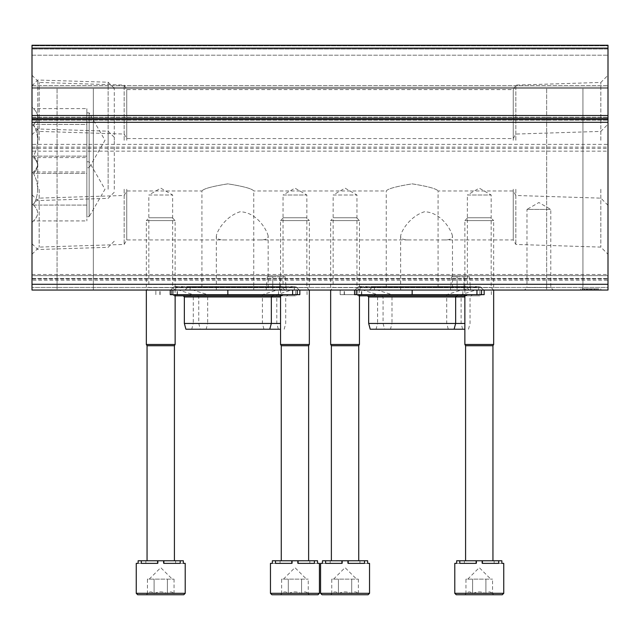 <?xml version="1.0" encoding="UTF-8"?>
<svg xmlns="http://www.w3.org/2000/svg" width="640" height="640" viewBox="0 0 640 640"><rect width="100%" height="100%" fill="white"/><g stroke="black" fill="none" stroke-linecap="round" stroke-linejoin="round"><path stroke-width="0.48" stroke-dasharray="3.2 2.4" d="M513.24 189.248L513.24 239.936L513.24 189.248M126.76 189.248L126.76 239.936L126.76 189.248M268.16 236C267.264 230.928 257.376 212.248 240.112 211.752C225.576 216.408 217.088 230.672 216.32 235.992C216.36 238.84 219.336 240.152 225.264 239.936L259.224 239.936C265.128 240.152 268.112 238.84 268.16 236L268.16 290.048L216.32 290.048L268.16 290.048M452.48 236C451.584 230.928 441.696 212.248 424.432 211.752C409.896 216.408 401.408 230.672 400.64 235.992C400.68 238.84 403.656 240.152 409.584 239.936L443.544 239.936C449.448 240.152 452.432 238.84 452.48 236L452.48 290.048L400.64 290.048L452.48 290.048M513.24 140.288L513.24 89.6L513.24 140.288M126.76 140.288L126.76 89.6L126.76 140.288M386.24 290.048L438.08 290.048L386.24 290.048L386.24 190.976C387.776 188.744 396.392 186.368 412.088 183.848C427.888 186.352 436.552 188.728 438.08 190.976C436.552 188.744 427.928 186.368 412.224 183.848C396.408 186.36 387.744 188.736 386.24 190.976L253.76 190.976C252.232 188.744 243.608 186.368 227.904 183.848C212.088 186.36 203.424 188.736 201.92 190.976C203.456 188.744 212.072 186.368 227.768 183.848C243.568 186.352 252.232 188.728 253.76 190.976L253.76 290.048L201.92 290.048L253.76 290.048M32 48.128L32 290.048L32 287.416L32 290.048L608 290.048L608 45.248L608 88.448L608 45.248L32 45.248L608 45.248L32 45.248L32 88.448L608 88.448L608 87.28L608 88.448L32 88.448L32 48.128L608 48.128M57.056 88.448L93.344 88.448L57.056 88.448L93.344 88.448L57.056 88.448L57.056 290.048L93.344 290.048L57.056 290.048L93.344 290.048L57.056 290.048L57.056 88.448M546.656 88.448L582.944 88.448L546.656 88.448L582.944 88.448L546.656 88.448L546.656 290.048L582.944 290.048L546.656 290.048L582.944 290.048L546.656 290.048L546.656 88.448M32 87.28L32 88.448L608 88.448L32 88.448L32 49.032L32 87.28L608 87.28L608 49.032L608 87.28L32 87.28M608 49.032L608 45.824L608 49.032L32 49.032L32 45.824L608 45.824L32 45.824L32 49.032L608 49.032M524.48 290.048L553.28 290.048L524.48 290.048L526.976 287.552L550.784 287.552L526.976 287.552L526.976 209.408L550.784 209.408L526.976 209.408L538.88 202.536L550.784 209.408L550.784 287.552L553.28 290.048M175.136 290.048L172.64 287.552L172.64 195.008L160.736 188.136L148.832 195.008L172.64 195.008L148.832 195.008L148.832 287.552L172.64 287.552L148.832 287.552L146.336 290.048L175.136 290.048L146.336 290.048L146.336 220.584L175.136 220.584L146.336 220.584L149.16 217.76L172.312 217.76L149.16 217.76M359.456 290.048L356.96 287.552L356.96 195.008L345.056 188.136L333.152 195.008L356.96 195.008L333.152 195.008L333.152 287.552L356.96 287.552L333.152 287.552L330.656 290.048L359.456 290.048L330.656 290.048L330.656 220.584L359.456 220.584L330.656 220.584L333.48 217.76L356.632 217.76L333.48 217.76M280.544 290.048L309.344 290.048L280.544 290.048L283.04 287.552L306.848 287.552L283.04 287.552L283.04 195.008L306.848 195.008L283.04 195.008L294.944 188.136L306.848 195.008L306.848 287.552L309.344 290.048L309.344 220.584L280.544 220.584L309.344 220.584L306.52 217.76L283.368 217.76L306.52 217.76M464.864 290.048L493.664 290.048L464.864 290.048L467.36 287.552L491.168 287.552L467.36 287.552L467.36 195.008L491.168 195.008L467.36 195.008L479.264 188.136L491.168 195.008L491.168 287.552L493.664 290.048L493.664 220.584L464.864 220.584L493.664 220.584L490.84 217.76L467.688 217.76L490.84 217.76M590.72 290.048L580.64 290.048L590.72 290.048M592.128 288.896L586.688 288.896L589.312 288.896L589.312 290.048L594.752 290.048L586.688 290.048L589.312 290.048L589.312 288.896L592.128 288.896L592.128 290.048L594.752 290.048L592.128 290.048L592.128 288.896L594.752 288.896L594.752 290.048L594.752 288.896L592.128 288.896L592.128 290.048M32 290.048L608 290.048L608 279.048L32 279.048L32 287.416L608 287.416L608 290.048L32 290.048M32 279.048L32 274.496L32 280.208L608 280.208L608 274.496L608 279.048M608 280.208L608 287.416L32 287.416L32 280.208M32 144.352L32 278.528L32 275.648L608 275.648L608 120.128L608 278.528L608 275.648L32 275.648L32 120.128L32 144.352L608 144.352M32 278.528L608 278.528L32 278.528M32 117.248L608 117.248L608 120.128L608 117.248L32 117.248L32 120.128L32 117.248M586.216 288.896L596.768 288.896L596.768 290.048L584.672 290.048L596.768 290.048L593.944 290.048L596.768 290.048L596.768 288.896L584.672 288.896L586.216 288.896L586.216 290.048M593.944 290.048L587.552 290.048L593.944 290.048L593.944 288.896L593.944 290.048M32 189.248L32 124.232L32 189.248M32 140.288L32 75.272L32 140.288M608 189.248L608 124.232L608 189.248M608 140.288L608 75.272L608 140.288M515.84 140.288L515.84 85.096L515.84 140.288M600.832 140.288L600.832 82.44L600.832 140.288M124.16 140.288L124.16 85.096L124.16 140.288M39.168 140.288L39.168 82.44L39.168 140.288M515.84 189.248L515.84 244.44L515.84 189.248M600.832 189.248L600.832 247.096L600.832 189.248M124.16 189.248L124.16 244.44L124.16 189.248M39.168 189.248L39.168 247.096L39.168 189.248M596.768 288.896L587.928 288.896L596.768 288.896M590.368 288.896L587.552 288.896L591.328 288.896L591.328 290.048L591.328 288.896L590.368 288.896L590.368 290.048L590.368 288.896M594.752 288.896L594.752 290.048L594.752 288.896M586.688 288.896L586.688 290.048L586.688 288.896M586.288 288.896L586.288 290.048L595.152 290.048L586.288 290.048L586.288 288.896L595.152 288.896L595.152 290.048L595.152 288.896L586.288 288.896M584.272 288.896L584.272 290.048L597.168 290.048L584.272 290.048L584.272 288.896L597.168 288.896L597.168 290.048L597.168 288.896L584.272 288.896M590.32 290.048L598.784 290.048L582.656 290.048L590.32 290.048L590.32 288.896L591.12 288.896L591.12 290.048L591.12 288.896L598.784 288.896L598.784 290.048L598.784 288.896L582.656 288.896L582.656 290.048L582.656 288.896L590.32 288.896L590.32 290.048M590.72 288.896L580.64 288.896L590.72 288.896M608 205.304L600.832 198.136L515.84 195.48L513.24 190.976L438.08 190.976L438.08 290.048M484.16 294.656L484.16 290.048L462.848 290.048L484.16 290.048L484.16 294.656L357.736 294.656L357.736 290.048L491.36 290.048L354.56 290.048L354.56 294.656L361.472 294.656L361.472 290.048L354.56 290.048M361.472 294.656L340.16 294.656L340.16 290.048L357.736 290.048M344.424 294.656L344.424 290.048L340.16 290.048L340.16 294.656L357.736 294.656M344.424 290.048L361.472 290.048M481.664 294.656L371.456 294.656L481.664 294.656L479.84 295.808L478.016 294.656L375.104 294.656L478.016 294.656M467.264 294.656L357.056 294.656L467.264 294.656M369.336 290.048L483.784 290.048L369.336 290.048L372.464 286.92L374.432 287.728L478.688 287.728L374.432 287.728L374.432 290.048L478.688 290.048L374.432 290.048M354.936 290.048L469.384 290.048L354.936 290.048L358.064 286.92L360.032 287.728L464.288 287.728L360.032 287.728L360.032 290.048L464.288 290.048L360.032 290.048M457.088 290.048L470.624 290.048L457.088 290.048L457.088 276.8L469.464 276.8L451.624 276.8L457.088 276.8L457.088 290.048M362.912 290.048L461.408 290.048L362.912 290.048L377.6 294.656L446.72 294.656L377.6 294.656L377.6 323.456L446.72 323.456L377.6 323.456L376.056 329.216L448.264 329.216L376.056 329.216M360.704 294.656L463.616 294.656L360.704 294.656C359.488 296.168 358.272 296.168 357.056 294.656M366.368 294.656L457.952 294.656L366.368 294.656L367.52 295.808M464.864 296.96L368.672 296.96M464.864 323.456L368.672 323.456M464.864 329.216L370.216 329.216M377.312 290.048L475.808 290.048L377.312 290.048L392 294.656L461.12 294.656L392 294.656L392 323.456L461.12 323.456L392 323.456L390.456 329.216L462.664 329.216L390.456 329.216M375.104 294.656C373.888 296.168 372.672 296.168 371.456 294.656M380.768 294.656L472.352 294.656L380.768 294.656L383.072 296.96L383.072 323.456L384.616 329.216M299.84 294.656L299.84 290.048L278.528 290.048L299.84 290.048L299.84 294.656L173.416 294.656L173.416 290.048L307.04 290.048L173.416 290.048M170.24 294.656L173.416 294.656M155.84 294.656L155.84 290.048L155.84 294.656M297.344 294.656L187.136 294.656L297.344 294.656L295.52 295.808L293.696 294.656L190.784 294.656L293.696 294.656M282.944 294.656L172.736 294.656L282.944 294.656M185.016 290.048L299.464 290.048L185.016 290.048L188.144 286.92L190.112 287.728L294.368 287.728L190.112 287.728L190.112 290.048L294.368 290.048L190.112 290.048M170.616 290.048L285.064 290.048L170.616 290.048L173.744 286.92L175.712 287.728L279.968 287.728L175.712 287.728L175.712 290.048L279.968 290.048L175.712 290.048M272.768 290.048L286.304 290.048L272.768 290.048L272.768 276.8L285.144 276.8L267.304 276.8L272.768 276.8L272.768 290.048M178.592 290.048L277.088 290.048L178.592 290.048L193.28 294.656L262.4 294.656L193.28 294.656L193.28 323.456L262.4 323.456L193.28 323.456L191.736 329.216L263.944 329.216L191.736 329.216M176.384 294.656L279.296 294.656L176.384 294.656C175.168 296.168 173.952 296.168 172.736 294.656M182.048 294.656L273.632 294.656L182.048 294.656L183.2 295.808M280.544 296.96L184.352 296.96M280.544 323.456L184.352 323.456M280.544 329.216L185.896 329.216M192.992 290.048L291.488 290.048L192.992 290.048L207.68 294.656L276.8 294.656L207.68 294.656L207.68 323.456L276.8 323.456L207.68 323.456L206.136 329.216L278.344 329.216L206.136 329.216M190.784 294.656C189.568 296.168 188.352 296.168 187.136 294.656M196.448 294.656L288.032 294.656L196.448 294.656L198.752 296.96L198.752 323.456L200.296 329.216M482.408 560.768L482.408 563.36L498.712 563.36L481.904 563.36L498.712 563.36L498.712 560.768L476.12 560.768L476.624 560.768L476.12 560.768L476.12 563.36L459.816 563.36L476.624 563.36L459.816 563.36L459.816 560.768L456.664 560.768L456.664 563.36L464.384 563.36L454.784 563.36M498.712 560.768L501.864 560.768L501.864 563.36L494.144 563.36L503.744 563.36M464.864 594.752L493.664 594.752L464.864 594.752L465.96 593.656C468.168 591.336 470.384 591.336 472.616 593.656C477.04 591.336 481.472 591.336 485.912 593.656C488.12 591.336 490.336 591.336 492.568 593.656C490.36 591.336 488.144 591.336 485.912 593.656C481.488 591.336 477.056 591.336 472.616 593.656C470.408 591.336 468.192 591.336 465.96 593.656L465.96 579.144L492.568 579.144L465.96 579.144M502.304 594.752L456.224 594.752M469.288 579.144L479.264 579.144L469.288 579.144M472.616 593.656L472.616 579.144L472.616 593.656M485.912 593.656L485.912 579.144L485.912 593.656M493.664 594.752L492.568 593.656L492.568 579.144M467.744 579.144L479.264 567.624L490.784 579.144M476.12 560.768L459.816 560.768M456.664 560.768L464.384 560.768L456.664 560.768M501.864 560.768L494.144 560.768L501.864 560.768M479.264 560.768L465.584 560.768L479.264 560.768M467.688 217.76L464.864 220.584L464.864 295.808M493.664 344.48L464.864 344.48M492.944 345.728L465.584 345.728M298.088 560.768L298.088 563.36L314.392 563.36L297.584 563.36L314.392 563.36L314.392 560.768L291.8 560.768L292.304 560.768L291.8 560.768L291.8 563.36L275.496 563.36L292.304 563.36L275.496 563.36L275.496 560.768L272.344 560.768L272.344 563.36L280.064 563.36L270.464 563.36M314.392 560.768L317.544 560.768L317.544 563.36L309.824 563.36L319.424 563.36M280.544 594.752L309.344 594.752L280.544 594.752L281.64 593.656C283.848 591.336 286.064 591.336 288.296 593.656C292.72 591.336 297.152 591.336 301.592 593.656C303.8 591.336 306.016 591.336 308.248 593.656C306.04 591.336 303.824 591.336 301.592 593.656C297.168 591.336 292.736 591.336 288.296 593.656C286.088 591.336 283.872 591.336 281.64 593.656L281.64 579.144L308.248 579.144L281.64 579.144M317.984 594.752L271.904 594.752M284.968 579.144L294.944 579.144L284.968 579.144M288.296 593.656L288.296 579.144L288.296 593.656M301.592 593.656L301.592 579.144L301.592 593.656M309.344 594.752L308.248 593.656L308.248 579.144M283.424 579.144L294.944 567.624L306.464 579.144M291.8 560.768L275.496 560.768M272.344 560.768L280.064 560.768L272.344 560.768M317.544 560.768L309.824 560.768L317.544 560.768M294.944 560.768L281.264 560.768L294.944 560.768M283.368 217.76L280.544 220.584L280.544 295.808M309.344 344.48L280.544 344.48M308.624 345.728L281.264 345.728M348.2 560.768L348.2 563.36L364.504 563.36L347.696 563.36L364.504 563.36L364.504 560.768L341.912 560.768L342.416 560.768L341.912 560.768L341.912 563.36L325.608 563.36L342.416 563.36L325.608 563.36L325.608 560.768L322.456 560.768L322.456 563.36L330.176 563.36L320.576 563.36M364.504 560.768L367.656 560.768L367.656 563.36L359.936 563.36L369.536 563.36M330.656 594.752L359.456 594.752L330.656 594.752L331.752 593.656C333.96 591.336 336.176 591.336 338.408 593.656C342.832 591.336 347.264 591.336 351.704 593.656C353.912 591.336 356.128 591.336 358.36 593.656C356.152 591.336 353.936 591.336 351.704 593.656C347.28 591.336 342.848 591.336 338.408 593.656C336.2 591.336 333.984 591.336 331.752 593.656L331.752 579.144L358.36 579.144L331.752 579.144M358.36 579.144L358.36 593.656L359.456 594.752L322.016 594.752M335.08 579.144L345.056 579.144L335.08 579.144M338.408 593.656L338.408 579.144L338.408 593.656M351.704 593.656L351.704 579.144L351.704 593.656M333.536 579.144L345.056 567.624L356.576 579.144M341.912 560.768L325.608 560.768M322.456 560.768L330.176 560.768L322.456 560.768M367.656 560.768L359.936 560.768L367.656 560.768M345.056 560.768L358.736 560.768L345.056 560.768M359.456 344.48L330.656 344.48M358.736 345.728L331.376 345.728M163.88 560.768L163.88 563.36L180.184 563.36L163.376 563.36L180.184 563.36L180.184 560.768L157.592 560.768L158.096 560.768L157.592 560.768L157.592 563.36L141.288 563.36L158.096 563.36L141.288 563.36L141.288 560.768L138.136 560.768L138.136 563.36L145.856 563.36L136.256 563.36M180.184 560.768L183.336 560.768L183.336 563.36L175.616 563.36L185.216 563.36M146.336 594.752L175.136 594.752L146.336 594.752L147.432 593.656C149.64 591.336 151.856 591.336 154.088 593.656C158.512 591.336 162.944 591.336 167.384 593.656C169.592 591.336 171.808 591.336 174.04 593.656C171.832 591.336 169.616 591.336 167.384 593.656C162.96 591.336 158.528 591.336 154.088 593.656C151.88 591.336 149.664 591.336 147.432 593.656L147.432 579.144L174.04 579.144L147.432 579.144M174.04 579.144L174.04 593.656L175.136 594.752L137.696 594.752M150.76 579.144L160.736 579.144L150.76 579.144M154.088 593.656L154.088 579.144L154.088 593.656M167.384 593.656L167.384 579.144L167.384 593.656M149.216 579.144L160.736 567.624L172.256 579.144M157.592 560.768L141.288 560.768M138.136 560.768L145.856 560.768L138.136 560.768M183.336 560.768L175.616 560.768L183.336 560.768M160.736 560.768L174.416 560.768L160.736 560.768M175.136 344.48L146.336 344.48M174.416 345.728L147.056 345.728M86.864 108.616L86.864 140.288L86.864 124.448L33.472 124.448C38.992 134.984 38.992 145.544 33.472 156.128C38.992 161.36 38.992 166.64 33.472 171.96C38.992 166.728 38.992 161.456 33.472 156.128C38.992 145.592 38.992 135.032 33.472 124.448L86.864 124.448L86.864 108.616L33.472 108.616C38.992 113.848 38.992 119.12 33.472 124.448C38.992 119.216 38.992 113.936 33.472 108.616L32 107.144L32 173.432L32 107.144M37.784 140.288L37.784 80.024L37.784 140.288M108.136 140.288L108.136 82.216L108.136 140.288M114.296 140.288L114.296 88.376L114.296 140.288M33.472 156.128L86.864 156.128L86.864 171.96L86.864 140.288L86.864 156.128L33.472 156.128M32 173.432L33.472 171.96L86.864 171.96M86.864 164.048L86.864 112.856L86.864 164.048M86.864 112.856L89.152 112.856L104.992 140.288L89.152 167.72L89.152 112.856L89.152 167.72L86.864 167.72M86.864 157.576L86.864 189.248L86.864 173.408L33.472 173.408C38.992 183.944 38.992 194.504 33.472 205.088C38.992 210.32 38.992 215.6 33.472 220.92C38.992 215.688 38.992 210.416 33.472 205.088C38.992 194.552 38.992 183.992 33.472 173.408L86.864 173.408L86.864 157.576L33.472 157.576C38.992 162.808 38.992 168.08 33.472 173.408C38.992 168.176 38.992 162.896 33.472 157.576L32 156.104L32 222.392L32 156.104M37.784 189.248L37.784 128.984L37.784 189.248M108.136 189.248L108.136 131.176L108.136 189.248M114.296 189.248L114.296 137.336L114.296 189.248M33.472 205.088L86.864 205.088L86.864 220.92L86.864 189.248L86.864 205.088L33.472 205.088M32 222.392L33.472 220.92L86.864 220.92M86.864 213.008L86.864 161.816L86.864 213.008M86.864 161.816L89.152 161.816L104.992 189.248L89.152 216.68L89.152 161.816L89.152 216.68L86.864 216.68M32 284.288L608 284.288M32 122.304L608 122.304M32 119.528L608 119.528M32 118.288L608 118.288M32 115.512L608 115.512M32 85.568L608 85.568L32 85.568M32 55.192L608 55.192L32 55.192M32 120.128L608 120.128L32 120.128M32 151.16L608 151.16M32 148.392L608 148.392M32 147.12L608 147.12M587.928 288.896L587.928 290.048L587.928 288.896M361.768 294.656L361.768 290.048M344.192 294.656L344.192 290.048M479.896 294.656L479.896 290.048L479.896 294.656M464 276.8L464 290.048L464 276.8M358.064 286.92L466.256 286.92L358.064 286.92M372.464 286.92L480.656 286.92L372.464 286.92M177.448 294.656L177.448 290.048M159.872 294.656L159.872 290.048M160.104 294.656L160.104 290.048M295.576 294.656L295.576 290.048L295.576 294.656M279.68 276.8L279.68 290.048L279.68 276.8M173.744 286.92L281.936 286.92L173.744 286.92M188.144 286.92L296.336 286.92L188.144 286.92M503.744 593.312L454.784 593.312M319.424 593.312L270.464 593.312M369.536 593.312L320.576 593.312M185.216 593.312L136.256 593.312M32 254.264L39.168 247.096L124.16 244.44L126.76 239.936L225.264 239.936M259.224 239.936L409.584 239.936M443.544 239.936L513.24 239.936L515.84 244.44L600.832 247.096L608 254.264M32 124.232L39.168 131.4L124.16 134.056L126.76 138.56L513.24 138.56L515.84 134.056L600.832 131.4L608 124.232M32 205.304L39.168 198.136L124.16 195.48L126.76 190.976L201.92 190.976L201.92 290.048M32 75.272L39.168 82.44L124.16 85.096L126.76 89.6L513.24 89.6L515.84 85.096L600.832 82.44L608 75.272M32 274.496L608 274.496M584.672 288.896L584.672 290.048L584.672 288.896M587.552 288.896L587.552 290.048L587.552 288.896M580.64 288.896L580.64 290.048M600.8 288.896L600.8 290.048M582.944 88.448L582.944 290.048L582.944 88.448M93.344 88.448L93.344 290.048L93.344 88.448M400.64 235.992L400.64 290.048M216.32 235.992L216.32 290.048M462.848 294.656L462.848 290.048M491.36 294.656L491.36 290.048M469.464 276.8L470.624 290.048M451.624 276.8L450.464 290.048M464.288 290.048L464.288 287.728L465.44 286.576L358.88 286.576L465.44 286.576L469.384 290.048M448.264 329.216L446.72 323.456L446.72 294.656L461.408 290.048M463.616 294.656L465.44 295.808L359.456 295.808M456.8 295.808L457.952 294.656M478.688 290.048L478.688 287.728L479.84 286.576L373.28 286.576L479.84 286.576L483.784 290.048M462.664 329.216L461.12 323.456L461.12 294.656L475.808 290.048M373.28 295.808L479.84 295.808L373.28 295.808M468.504 329.216L470.048 323.456L470.048 296.96L472.352 294.656M177.152 294.656L177.152 290.048M278.528 294.656L278.528 290.048M307.04 294.656L307.04 290.048M285.144 276.8L286.304 290.048M267.304 276.8L266.144 290.048M279.968 290.048L279.968 287.728L281.12 286.576L174.56 286.576L281.12 286.576L285.064 290.048M263.944 329.216L262.4 323.456L262.4 294.656L277.088 290.048M279.296 294.656L281.12 295.808L175.136 295.808M272.48 295.808L273.632 294.656M294.368 290.048L294.368 287.728L295.52 286.576L188.96 286.576L295.52 286.576L299.464 290.048M278.344 329.216L276.8 323.456L276.8 294.656L291.488 290.048M188.96 295.808L295.52 295.808L188.96 295.808M284.184 329.216L285.728 323.456L285.728 296.96L288.032 294.656M476.624 560.768L476.624 563.36L476.624 560.768M464.384 560.768L464.384 563.36M481.904 560.768L481.904 563.36L481.904 560.768M494.144 560.768L494.144 563.36M292.304 560.768L292.304 563.36L292.304 560.768M280.064 560.768L280.064 563.36M297.584 560.768L297.584 563.36L297.584 560.768M309.824 560.768L309.824 563.36M342.416 560.768L342.416 563.36L342.416 560.768M330.176 560.768L330.176 563.36M347.696 560.768L347.696 563.36L347.696 560.768M359.936 560.768L359.936 563.36M356.632 217.76L359.456 220.584L359.456 294.656M158.096 560.768L158.096 563.36L158.096 560.768M145.856 560.768L145.856 563.36M163.376 560.768L163.376 563.36L163.376 560.768M175.616 560.768L175.616 563.36M172.312 217.76L175.136 220.584L175.136 294.656M32 194.768L37.784 200.552L108.136 198.36L114.296 192.2M32 85.808L37.784 80.024L108.136 82.216L114.296 88.376M32 243.728L37.784 249.512L108.136 247.32L114.296 241.16M32 134.768L37.784 128.984L108.136 131.176L114.296 137.336"/><path stroke-width="0.96" d="M32 284.288L32 45.248L608 45.248L608 290.048L32 290.048L32 284.288L608 284.288M484.16 294.656L484.16 290.048L484.16 294.656L354.56 294.656L354.56 290.048M464.864 329.216L370.216 329.216L368.672 323.456L368.672 296.96L464.864 296.96M368.672 296.96L367.52 295.808M368.672 323.456L464.864 323.456M170.24 294.656L170.24 290.048L170.24 294.656L171.968 294.656L171.968 290.048M299.84 294.656L299.84 290.048L299.84 294.656L171.968 294.656M280.544 329.216L185.896 329.216L184.352 323.456L184.352 296.96L280.544 296.96M184.352 296.96L183.2 295.808M184.352 323.456L280.544 323.456M454.784 563.36L456.664 563.36L456.664 560.768L459.816 560.768L459.816 563.36L476.12 563.36L476.12 560.768L482.408 560.768L482.408 563.36L498.712 563.36L498.712 560.768L501.864 560.768L501.864 563.36L503.744 563.36L503.744 593.312L502.304 594.752L456.224 594.752L454.784 593.312L454.784 563.36M459.816 560.768L476.12 560.768M482.408 560.768L498.712 560.768M465.584 560.768L465.584 345.728L464.864 344.48L464.864 295.808M464.864 344.48L493.664 344.48L493.664 290.048M465.584 345.728L492.944 345.728L493.664 344.48M270.464 563.36L272.344 563.36L272.344 560.768L275.496 560.768L275.496 563.36L291.8 563.36L291.8 560.768L298.088 560.768L298.088 563.36L314.392 563.36L314.392 560.768L317.544 560.768L317.544 563.36L319.424 563.36L319.424 593.312L317.984 594.752L271.904 594.752L270.464 593.312L270.464 563.36M275.496 560.768L291.8 560.768M298.088 560.768L314.392 560.768M281.264 560.768L281.264 345.728L280.544 344.48L280.544 295.808M280.544 344.48L309.344 344.48L309.344 290.048M281.264 345.728L308.624 345.728L309.344 344.48M368.096 594.752L322.016 594.752L320.576 593.312L320.576 563.36L322.456 563.36L322.456 560.768L325.608 560.768L325.608 563.36L341.912 563.36L341.912 560.768L348.2 560.768L348.2 563.36L364.504 563.36L364.504 560.768L367.656 560.768L367.656 563.36L369.536 563.36L369.536 593.312L368.096 594.752L359.456 594.752M325.608 560.768L341.912 560.768M348.2 560.768L364.504 560.768M331.376 560.768L331.376 345.728L330.656 344.48L330.656 290.048M330.656 344.48L359.456 344.48L359.456 294.656M331.376 345.728L358.736 345.728L359.456 344.48M183.776 594.752L137.696 594.752L136.256 593.312L136.256 563.36L138.136 563.36L138.136 560.768L141.288 560.768L141.288 563.36L157.592 563.36L157.592 560.768L163.88 560.768L163.88 563.36L180.184 563.36L180.184 560.768L183.336 560.768L183.336 563.36L185.216 563.36L185.216 593.312L183.776 594.752L175.136 594.752M141.288 560.768L157.592 560.768M163.88 560.768L180.184 560.768M147.056 560.768L147.056 345.728L146.336 344.48L146.336 290.048M146.336 344.48L175.136 344.48L175.136 294.656M147.056 345.728L174.416 345.728L175.136 344.48M32 48.128L608 48.128M32 115.512L608 115.512M32 118.288L608 118.288M32 119.528L608 119.528M32 122.304L608 122.304M356.288 294.656L356.288 290.048M412.16 294.656L412.16 290.048M476.952 294.656L476.952 290.048M481.536 294.656L481.536 290.048M227.84 294.656L227.84 290.048M292.632 294.656L292.632 290.048M297.216 294.656L297.216 290.048M454.784 593.312L503.744 593.312M270.464 593.312L319.424 593.312M320.576 593.312L369.536 593.312M136.256 593.312L185.216 593.312M467.264 294.656L465.44 295.808L358.88 295.808M454.104 329.216L455.648 323.456L455.648 296.96L456.8 295.808M282.944 294.656L281.12 295.808L174.56 295.808M269.784 329.216L271.328 323.456L271.328 296.96L272.48 295.808M492.944 560.768L492.944 345.728M308.624 560.768L308.624 345.728M358.736 560.768L358.736 345.728M174.416 560.768L174.416 345.728"/></g></svg>
